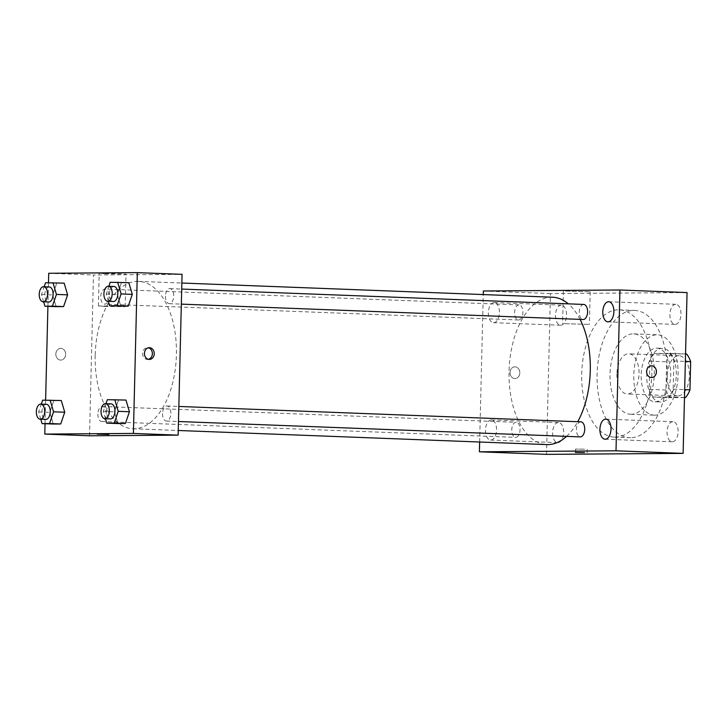<?xml version="1.0" encoding="UTF-8"?>
<svg xmlns="http://www.w3.org/2000/svg" width="727" height="727" viewBox="0 0 727 727"><rect width="100%" height="100%" fill="white"/><g stroke="black" fill="none" stroke-linecap="round" stroke-linejoin="round"><path stroke-width="0.55" stroke-dasharray="3.63 2.73" d="M616.896 373.978A20.111 11.069 -87.8 0 0 627.201 393.998A20.111 11.069 -87.8 0 0 639.033 374.323A20.111 11.069 -87.8 0 0 628.737 353.804A20.111 11.069 -87.8 0 0 616.896 373.978M667.232 375.904A20.111 11.069 -87.8 0 0 677.537 395.915A20.111 11.069 -87.8 0 0 689.369 376.25A20.111 11.069 -87.8 0 0 679.073 355.73A20.111 11.069 -87.8 0 0 667.232 375.904M684.489 397.505L668.767 396.897A25.954 14.286 -87.8 0 0 673.184 389.199L673.874 360.992A25.954 14.286 -87.8 0 0 669.831 353.349L654.291 353.467L686.606 353.994M684.489 397.551L670.003 397.66A25.954 14.286 -87.8 0 1 665.959 390.017L666.65 361.81A25.954 14.286 -87.8 0 1 671.066 354.104M668.767 396.897L653.228 397.015L670.003 397.66M665.959 390.017L649.184 389.372L649.874 361.165L666.65 361.81M649.184 389.372A25.954 14.286 -87.8 0 0 653.228 397.015M654.291 353.467A25.954 14.286 -87.8 0 0 649.874 361.165M660.87 401.986A26.817 14.758 92.2 0 1 660.507 401.976A26.817 14.758 92.2 0 1 646.785 374.614A26.817 14.758 92.2 0 1 662.551 348.387A26.817 14.758 92.2 0 1 676.283 375.414A26.817 14.758 92.2 0 1 660.87 401.986M655.281 401.767A26.817 14.758 -87.8 0 0 670.694 375.196A26.817 14.758 -87.8 0 0 656.963 348.169A26.817 14.758 -87.8 0 0 641.169 375.077A26.817 14.758 -87.8 0 0 654.909 401.758A26.817 14.758 -87.8 0 0 655.281 401.767M669.831 353.349L685.552 353.949M673.184 389.199L684.68 389.636M673.874 360.992L685.37 361.428M654.954 415.172A40.221 22.137 92.2 0 1 654.4 415.162A40.221 22.137 92.2 0 1 633.817 374.123A40.221 22.137 92.2 0 1 657.472 334.774A40.221 22.137 92.2 0 1 678.073 375.314A40.221 22.137 92.2 0 1 654.954 415.172M631.181 414.263A40.221 22.137 92.2 0 1 630.627 414.254A40.221 22.137 92.2 0 1 610.044 373.215A40.221 22.137 92.2 0 1 633.699 333.866A40.221 22.137 92.2 0 1 654.3 374.396A40.221 22.137 92.2 0 1 631.181 414.263M630.609 437.709A63.685 35.05 92.2 0 1 629.727 437.699A63.685 35.05 92.2 0 1 597.14 372.715A63.685 35.05 92.2 0 1 634.598 310.42A63.685 35.05 92.2 0 1 667.213 374.596A63.685 35.05 92.2 0 1 630.609 437.709M615.233 437.118A63.685 35.05 -87.8 0 0 651.837 374.014A63.685 35.05 -87.8 0 0 619.222 309.829A63.685 35.05 -87.8 0 0 581.709 373.723A63.685 35.05 -87.8 0 0 614.351 437.109A63.685 35.05 -87.8 0 0 615.233 437.118M675.692 304.304A10.051 5.534 -87.8 0 0 669.912 314.273A10.051 5.534 -87.8 0 0 675.056 324.406A10.051 5.534 -87.8 0 0 680.972 314.573A10.051 5.534 -87.8 0 0 675.828 304.313A10.051 5.534 -87.8 0 0 675.692 304.304M561.244 305.149A10.051 5.534 -87.8 0 0 555.464 315.109A10.051 5.534 -87.8 0 0 560.608 325.242A10.051 5.534 -87.8 0 0 566.524 315.409A10.051 5.534 -87.8 0 0 561.38 305.149A10.051 5.534 -87.8 0 0 561.244 305.149M558.372 422.532A10.051 5.534 -87.8 0 0 552.593 432.492A10.051 5.534 -87.8 0 0 557.745 442.625A10.051 5.534 -87.8 0 0 563.652 432.792A10.051 5.534 -87.8 0 0 558.509 422.532A10.051 5.534 -87.8 0 0 558.372 422.532M672.82 421.696A10.051 5.534 -87.8 0 0 667.041 431.656A10.051 5.534 -87.8 0 0 672.193 441.789A10.051 5.534 -87.8 0 0 678.109 431.956A10.051 5.534 -87.8 0 0 672.957 421.696A10.051 5.534 -87.8 0 0 672.82 421.696M546.522 454.366L550.448 293.572L687.051 292.572M494.124 302.577A10.051 5.534 -87.8 0 0 488.344 312.546A10.051 5.534 -87.8 0 0 493.497 322.679A10.051 5.534 -87.8 0 0 499.413 312.837A10.051 5.534 -87.8 0 0 494.26 302.577A10.051 5.534 -87.8 0 0 494.124 302.577M491.252 419.961A10.051 5.534 -87.8 0 0 485.472 429.93A10.051 5.534 -87.8 0 0 490.625 440.062A10.051 5.534 -87.8 0 0 496.541 430.22A10.051 5.534 -87.8 0 0 491.397 419.97A10.051 5.534 -87.8 0 0 491.252 419.961M483.337 291L550.448 293.572M565.615 291.036L590.206 291.791L565.615 291.036M564.815 323.679L589.406 324.433L564.815 323.679M584.572 449.186L575.484 449.068L584.572 449.186M479.647 442.016L483.246 294.571M510.036 372.497A5.861 4.898 89.6 0 0 514.97 378.549A5.861 4.898 89.6 0 0 519.823 372.651A5.861 4.898 89.6 0 0 514.88 366.817A5.861 4.898 89.6 0 0 510.036 372.497A5.861 4.898 89.6 0 0 514.97 378.549A5.861 4.898 89.6 0 0 519.823 372.651A5.861 4.898 89.6 0 0 514.889 366.817A5.861 4.898 89.6 0 0 510.036 372.497M651.565 377.549L651.574 377.549A5.861 4.898 -90.4 0 1 646.63 371.724A5.861 4.898 -90.4 0 1 651.483 365.817L651.483 365.817M583.627 304.44A7.534 4.144 -87.8 0 0 579.301 312.001A7.534 4.144 -87.8 0 0 583.154 319.498M516.079 422.296A7.534 4.144 -87.8 0 0 511.744 429.866A7.534 4.144 -87.8 0 0 515.607 437.363A7.534 4.144 -87.8 0 0 520.041 429.993A7.534 4.144 -87.8 0 0 516.179 422.305A7.534 4.144 -87.8 0 0 516.079 422.296M580.864 421.833A7.534 4.144 -87.8 0 0 576.429 429.384A7.534 4.144 -87.8 0 0 580.291 436.891M518.951 304.913A7.534 4.144 -87.8 0 0 514.616 312.383A7.534 4.144 -87.8 0 0 518.478 319.971A7.534 4.144 -87.8 0 0 522.913 312.419A7.534 4.144 -87.8 0 0 519.051 304.913A7.534 4.144 -87.8 0 0 518.951 304.913M552.493 297.216A73.736 40.585 -87.8 0 0 509.064 371.197A73.736 40.585 -87.8 0 0 546.849 444.588M566.578 436.364A73.736 40.585 -87.8 0 0 577.729 421.705M580.082 319.38A73.736 40.585 -87.8 0 0 568.314 303.85M95.182 355.367A73.736 40.585 -87.8 0 0 132.977 428.748A73.736 40.585 -87.8 0 0 176.352 356.621A73.736 40.585 -87.8 0 0 138.621 281.385A73.736 40.585 -87.8 0 0 95.182 355.367M109.041 296.58A7.534 4.144 92.2 0 1 104.606 304.14A7.534 4.144 92.2 0 1 100.744 296.452A7.534 4.144 92.2 0 1 105.179 289.082A7.534 4.144 92.2 0 1 109.041 296.58M162.557 413.554A7.534 4.144 -87.8 0 0 166.419 421.051A7.534 4.144 -87.8 0 0 170.845 413.681A7.534 4.144 -87.8 0 0 166.992 405.993A7.534 4.144 -87.8 0 0 162.557 413.554M97.872 414.026A7.534 4.144 -87.8 0 0 101.735 421.524A7.534 4.144 -87.8 0 0 106.169 414.154A7.534 4.144 -87.8 0 0 102.307 406.466A7.534 4.144 -87.8 0 0 97.872 414.026M165.42 296.171A7.534 4.144 -87.8 0 0 169.282 303.668A7.534 4.144 -87.8 0 0 173.717 296.298A7.534 4.144 -87.8 0 0 169.864 288.61A7.534 4.144 -87.8 0 0 165.42 296.171M89.53 435.791L93.456 274.988L182.068 274.343M120.809 306.176L117.365 294.48L121.382 282.73L128.843 282.676L121.382 282.73L117.365 294.48L120.809 306.176M53.262 424.032L49.818 412.336L53.834 400.586L61.295 400.532L53.834 400.586L49.818 412.336L53.262 424.032M45.038 423.723L45.619 400.141M47.909 306.34L48.482 282.748M117.947 423.559L114.502 411.864L118.519 400.114L125.98 400.059L118.519 400.114L114.502 411.864L117.947 423.559M56.133 306.649L52.689 294.953L56.706 283.203L64.167 283.148L56.706 283.203L52.689 294.953L56.133 306.649M48.718 273.279L93.456 274.988M105.206 273.761L125.998 274.034L103.125 273.27L99.19 273.379L105.206 273.761M55.843 354.031A5.861 4.898 89.6 0 0 60.777 360.083A5.861 4.898 89.6 0 0 65.63 354.176A5.861 4.898 89.6 0 0 60.686 348.351A5.861 4.898 89.6 0 0 55.843 354.031A5.861 4.898 89.6 0 0 60.777 360.083A5.861 4.898 89.6 0 0 65.63 354.176A5.861 4.898 89.6 0 0 60.695 348.351A5.861 4.898 89.6 0 0 55.843 354.031M148.453 359.329A5.861 4.898 -90.4 0 1 147.517 359.447A5.861 4.898 -90.4 0 1 142.583 353.613A5.861 4.898 -90.4 0 1 147.436 347.715A5.861 4.898 -90.4 0 1 148.363 347.815M104.415 306.403L125.198 306.676L102.325 305.913L98.39 306.022L104.415 306.403M97.209 434.146L108.932 434.437M43.647 301.805L41.503 294.526L44.156 286.747M49.245 286.938A7.534 4.144 -87.8 0 0 44.81 294.499A7.534 4.144 -87.8 0 0 48.673 301.996M41.503 294.526L52.689 294.953M45.519 282.776L56.706 283.203M108.323 301.332L106.187 294.053L108.841 286.274M113.93 286.465A7.534 4.144 -87.8 0 0 109.495 294.026A7.534 4.144 -87.8 0 0 113.357 301.523M106.187 294.053L117.365 294.48M110.204 282.303L121.382 282.73M40.776 419.197L38.631 411.909L41.294 404.13M46.383 404.33A7.534 4.144 -87.8 0 0 41.939 411.882A7.534 4.144 -87.8 0 0 45.801 419.388M38.631 411.909L49.818 412.336M42.648 400.159L53.834 400.586M105.46 418.716L103.316 411.437L105.969 403.658M111.067 403.858A7.534 4.144 -87.8 0 0 106.624 411.409A7.534 4.144 -87.8 0 0 110.486 418.916M103.316 411.437L114.502 411.864M107.332 399.686L118.519 400.114M679.073 355.73L628.737 353.804M677.537 395.915L627.201 393.998M654.909 401.758L660.507 401.976M656.963 348.169L662.551 348.387M630.627 414.254L654.4 415.162M633.699 333.866L657.472 334.774M614.351 437.109L629.727 437.699M619.222 309.829L634.598 310.42M675.828 304.313L608.717 301.741M675.056 324.406L607.945 321.843M561.38 305.149L494.26 302.577M560.608 325.242L493.497 322.679M558.509 422.532L491.397 419.97M557.745 442.625L490.625 440.062M672.957 421.696L605.845 419.125M672.193 441.789L605.073 439.226M563.398 291.136L562.598 323.779M590.206 291.791L589.406 324.433M575.484 449.068L575.402 452.439M587.207 449.35L587.125 452.73M132.977 428.748L178.251 430.484M138.621 281.385L181.85 283.039M519.051 304.913L105.179 289.082M518.478 319.971L104.606 304.14M166.419 421.051L178.469 421.515M166.992 405.993L178.833 406.448M101.735 421.524L515.607 437.363M102.307 406.466L516.179 422.305M169.282 303.668L181.341 304.131M169.864 288.61L181.705 289.064M147.517 359.447L149.38 359.429M147.436 347.715L149.299 347.697M125.198 306.676L125.998 274.034M98.39 306.022L99.19 273.379"/><path stroke-width="1.09" d="M685.37 361.428L690.65 361.637A25.954 14.286 -87.8 0 0 686.606 353.994L685.552 353.949M690.65 361.637L689.959 389.836A25.954 14.286 -87.8 0 1 685.543 397.542L684.489 397.551M684.489 397.505L685.543 397.542M684.68 389.636L689.959 389.836M483.246 294.571L483.337 291L619.94 290L687.051 292.572L683.116 453.375L546.522 454.366L479.402 451.803L479.647 442.016M608.572 301.741A10.051 5.534 -87.8 0 0 602.792 311.701A10.051 5.534 -87.8 0 0 607.945 321.843A10.051 5.534 -87.8 0 0 613.861 312.001A10.051 5.534 -87.8 0 0 608.717 301.741A10.051 5.534 -87.8 0 0 608.572 301.741M605.709 419.125A10.051 5.534 -87.8 0 0 599.929 429.094A10.051 5.534 -87.8 0 0 605.073 439.226A10.051 5.534 -87.8 0 0 610.989 429.384A10.051 5.534 -87.8 0 0 605.845 419.125A10.051 5.534 -87.8 0 0 605.709 419.125M619.94 290L616.005 450.804L683.116 453.375M616.005 450.804L479.402 451.803M584.49 452.567L575.402 452.439L584.49 452.567M651.483 365.817A5.861 4.898 -90.4 0 1 656.417 371.87A5.861 4.898 -90.4 0 1 651.574 377.549A5.861 4.898 -90.4 0 1 646.63 371.724A5.861 4.898 -90.4 0 1 651.483 365.817A5.861 4.898 -90.4 0 1 656.426 371.87A5.861 4.898 -90.4 0 1 651.565 377.549M181.341 304.131L583.154 319.498A7.534 4.144 -87.8 0 0 587.589 312.128A7.534 4.144 -87.8 0 0 583.736 304.44A7.534 4.144 -87.8 0 0 583.627 304.44M178.469 421.515L580.291 436.891A7.534 4.144 -87.8 0 0 584.717 429.521A7.534 4.144 -87.8 0 0 580.864 421.833L178.833 406.448M178.251 430.484L546.849 444.588A73.736 40.585 -87.8 0 0 566.578 436.364M577.729 421.705A73.736 40.585 -87.8 0 0 580.082 319.38M568.314 303.85A73.736 40.585 -87.8 0 0 552.493 297.216L181.85 283.039M48.482 282.748L48.718 273.279L137.321 272.634L182.068 274.343L178.133 435.146L89.53 435.791L44.783 434.083L45.038 423.723M137.321 272.634L133.395 433.428L178.133 435.146M133.395 433.428L44.783 434.083M108.932 434.428L97.209 434.146M108.841 286.274L110.204 282.303L128.843 282.676L132.287 294.371L128.27 306.122L120.809 306.176L128.27 306.122L132.287 294.371L121.1 293.944L117.083 305.694L109.632 305.749L108.323 301.332M41.294 404.13L42.648 400.159L61.295 400.532L64.739 412.227L60.723 423.977L53.262 424.032L60.723 423.977L64.739 412.227L53.553 411.8L49.536 423.55L42.075 423.605L40.776 419.197M45.619 400.141L47.909 306.34M105.969 403.658L107.332 399.686L125.98 400.059L129.424 411.755L125.407 423.505L117.947 423.559L125.407 423.505L129.424 411.755L118.237 411.328L114.221 423.078L106.76 423.132L105.46 418.716M44.156 286.747L45.519 282.776L64.167 283.148L67.611 294.844L63.594 306.594L56.133 306.649L63.594 306.594L67.611 294.844L56.424 294.417L52.408 306.167L44.947 306.221L43.647 301.805M154.233 353.749A5.861 4.898 -90.4 0 1 149.38 359.429A5.861 4.898 -90.4 0 1 144.446 353.604A5.861 4.898 -90.4 0 1 149.299 347.697A5.861 4.898 -90.4 0 1 154.233 353.749M148.363 347.815A5.861 4.898 -90.4 0 1 152.37 353.767A5.861 4.898 -90.4 0 1 148.453 359.329M52.98 282.721L56.424 294.417M43.084 301.787L48.673 301.996A7.534 4.144 -87.8 0 0 53.107 294.626A7.534 4.144 -87.8 0 0 49.245 286.938L43.656 286.729A7.534 4.144 -87.8 0 0 39.222 294.29A7.534 4.144 -87.8 0 0 43.084 301.787A7.534 4.144 -87.8 0 0 47.509 294.417A7.534 4.144 -87.8 0 0 43.656 286.729M52.408 306.167L63.594 306.594M44.947 306.221L56.133 306.649M64.167 283.148L67.611 294.844M117.665 282.249L121.1 293.944M107.76 301.314L113.357 301.523A7.534 4.144 -87.8 0 0 117.792 294.153A7.534 4.144 -87.8 0 0 113.93 286.465L108.341 286.256A7.534 4.144 -87.8 0 0 103.897 293.817A7.534 4.144 -87.8 0 0 107.76 301.314A7.534 4.144 -87.8 0 0 112.194 293.944A7.534 4.144 -87.8 0 0 108.341 286.256M117.083 305.694L128.27 306.122M109.632 305.749L120.809 306.176M128.843 282.676L132.287 294.371M50.108 400.104L53.553 411.8M40.212 419.17L45.801 419.388A7.534 4.144 -87.8 0 0 50.236 412.018A7.534 4.144 -87.8 0 0 46.383 404.33L40.785 404.112A7.534 4.144 -87.8 0 0 36.35 411.673A7.534 4.144 -87.8 0 0 40.212 419.17A7.534 4.144 -87.8 0 0 44.647 411.8A7.534 4.144 -87.8 0 0 40.785 404.112M49.536 423.55L60.723 423.977M42.075 423.605L53.262 424.032M61.295 400.532L64.739 412.227M114.793 399.632L118.237 411.328M104.897 418.697L110.486 418.916A7.534 4.144 -87.8 0 0 114.921 411.546A7.534 4.144 -87.8 0 0 111.067 403.858L105.47 403.639A7.534 4.144 -87.8 0 0 101.035 411.2A7.534 4.144 -87.8 0 0 104.897 418.697A7.534 4.144 -87.8 0 0 109.323 411.328A7.534 4.144 -87.8 0 0 105.47 403.639M114.221 423.078L125.407 423.505M106.76 423.132L117.947 423.559M125.98 400.059L129.424 411.755M181.705 289.064L583.736 304.44"/></g></svg>
